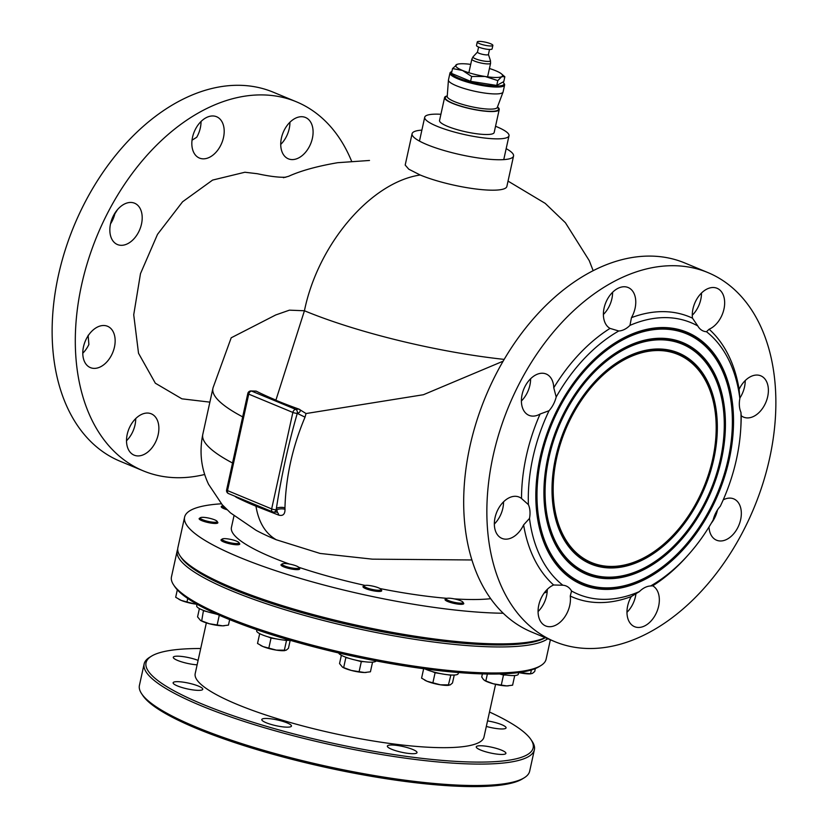 <?xml version="1.0" encoding="UTF-8"?>
<svg xmlns="http://www.w3.org/2000/svg" width="828" height="828" viewBox="0 0 828 828"><rect width="100%" height="100%" fill="white"/><g stroke="black" fill="none" stroke-linecap="round" stroke-linejoin="round"><path stroke-width="1.24" d="M556.695 457.822A112.68 74.851 112.5 0 0 584.382 558.91A112.68 74.851 112.5 0 0 676.331 531.679A112.68 74.851 112.5 0 0 712.66 459.136A112.68 74.851 112.5 0 0 715.92 436.284A112.68 74.851 112.5 0 0 649.98 351.072A112.68 74.851 112.5 0 0 556.695 457.822M552.297 480.799A113.477 75.389 112.5 0 0 590.695 563.092A113.477 75.389 112.5 0 0 676.072 531.969A113.477 75.389 112.5 0 0 676.207 531.824M713.767 459.147A114.274 75.917 112.5 0 0 685.688 356.63A114.274 75.917 112.5 0 0 592.434 384.244A114.274 75.917 112.5 0 0 555.588 457.812A114.274 75.917 112.5 0 0 552.286 480.996A114.274 75.917 112.5 0 0 619.158 567.418A114.274 75.917 112.5 0 0 713.767 459.147M715.93 436.087A113.477 75.389 112.5 0 0 715.941 435.901A113.477 75.389 112.5 0 0 677.687 353.473A113.477 75.389 112.5 0 0 592.299 384.389M548.943 457.76A123.869 82.282 112.5 0 0 579.383 568.888A123.869 82.282 112.5 0 0 680.471 538.945A123.869 82.282 112.5 0 0 720.412 459.209A123.869 82.282 112.5 0 0 723.982 434.079A123.869 82.282 112.5 0 0 651.501 340.411A123.869 82.282 112.5 0 0 548.943 457.76M544.224 483.003A124.666 82.821 112.5 0 0 586.41 573.421A124.666 82.821 112.5 0 0 680.212 539.235A124.666 82.821 112.5 0 0 680.337 539.09M721.509 459.209A125.463 83.349 112.5 0 0 690.687 346.653A125.463 83.349 112.5 0 0 588.294 376.978A125.463 83.349 112.5 0 0 547.836 457.749A125.463 83.349 112.5 0 0 544.213 483.2A125.463 83.349 112.5 0 0 617.636 578.079A125.463 83.349 112.5 0 0 721.509 459.209M724.003 433.893A124.666 82.821 112.5 0 0 724.014 433.696A124.666 82.821 112.5 0 0 681.972 343.134A124.666 82.821 112.5 0 0 588.17 377.123M541.201 457.698A135.057 89.724 112.5 0 0 574.394 578.855A135.057 89.724 112.5 0 0 684.601 546.221A135.057 89.724 112.5 0 0 728.154 459.271A135.057 89.724 112.5 0 0 732.055 431.874A135.057 89.724 112.5 0 0 653.023 329.741A135.057 89.724 112.5 0 0 541.201 457.698M536.161 485.208A135.854 90.252 112.5 0 0 582.115 583.761A135.854 90.252 112.5 0 0 684.352 546.511A135.854 90.252 112.5 0 0 684.477 546.356M729.261 459.281A136.651 90.78 112.5 0 0 695.675 336.685A136.651 90.78 112.5 0 0 584.154 369.712A136.651 90.78 112.5 0 0 540.094 457.687A136.651 90.78 112.5 0 0 536.151 485.405A136.651 90.78 112.5 0 0 616.115 588.749A136.651 90.78 112.5 0 0 729.261 459.281M732.066 431.688A135.854 90.252 112.5 0 0 732.076 431.491A135.854 90.252 112.5 0 0 686.257 332.804A135.854 90.252 112.5 0 0 584.03 369.857M280.723 144.434A22.377 14.863 112.5 0 0 289.231 128.661A22.377 14.863 112.5 0 0 289.924 122.254M312.394 138.276A22.377 14.863 -67.5 0 1 288.341 158.821A22.377 14.863 -67.5 0 1 281.427 138.017A22.377 14.863 -67.5 0 1 305.491 117.483A22.377 14.863 -67.5 0 1 312.394 138.276M158.179 434.617A22.377 14.863 -67.5 0 1 134.115 455.152A22.377 14.863 -67.5 0 1 127.212 434.358A22.377 14.863 -67.5 0 1 151.276 413.824A22.377 14.863 -67.5 0 1 158.179 434.617M126.508 440.765A22.377 14.863 112.5 0 0 135.016 425.002A22.377 14.863 112.5 0 0 135.709 418.585M82.779 353.225A22.377 14.863 112.5 0 0 88.875 344.489L88.141 335.268M114.45 347.077A22.377 14.863 -67.5 0 1 90.387 367.611A22.377 14.863 -67.5 0 1 83.483 346.818A22.377 14.863 -67.5 0 1 107.547 326.273A22.377 14.863 -67.5 0 1 114.45 347.077M117.462 209.691L114.844 213.841A22.377 14.863 -67.5 0 1 110.517 223.86M141.505 224.015A22.377 14.863 -67.5 0 1 117.452 244.55A22.377 14.863 -67.5 0 1 110.538 223.757A22.377 14.863 -67.5 0 1 134.602 203.222A22.377 14.863 -67.5 0 1 141.505 224.015M192.034 140.201L196.733 137.241A22.377 14.863 112.5 0 0 200.335 127.916A22.377 14.863 112.5 0 0 201.028 121.509M223.498 137.531A22.377 14.863 -67.5 0 1 199.434 158.065A22.377 14.863 -67.5 0 1 192.531 137.272A22.377 14.863 -67.5 0 1 216.594 116.738A22.377 14.863 -67.5 0 1 223.498 137.531M706.491 331.728L709.11 329.233A22.377 14.863 112.5 0 0 723.962 309.072A22.377 14.863 112.5 0 0 717.048 288.279A22.377 14.863 112.5 0 0 692.984 308.813A22.377 14.863 112.5 0 0 692.477 318.159L697.797 325.953A22.377 14.863 -67.5 0 0 703.21 330.983A22.377 14.863 -67.5 0 0 706.491 331.728A147.042 97.683 -67.5 0 1 739.859 398.537A22.377 14.863 -67.5 0 0 740.946 412.334L741.215 415.718A22.377 14.863 112.5 0 0 743.627 417.146A22.377 14.863 112.5 0 0 767.691 396.612A22.377 14.863 112.5 0 0 760.777 375.819A22.377 14.863 112.5 0 0 739.125 389.315L739.859 398.537M701.492 293.04A22.377 14.863 -67.5 0 1 700.788 299.457A22.377 14.863 -67.5 0 1 692.291 315.22M745.221 380.59A22.377 14.863 -67.5 0 1 744.517 386.997A22.377 14.863 -67.5 0 1 739.818 398.102M717.483 509.955A22.377 14.863 -67.5 0 1 717.462 510.058A22.377 14.863 -67.5 0 1 711.283 523.224M708.996 527.001A22.377 14.863 112.5 0 0 716.572 540.208A22.377 14.863 112.5 0 0 740.636 519.673A22.377 14.863 112.5 0 0 733.722 498.87A22.377 14.863 112.5 0 0 723.217 499.874M635.966 593.614A22.377 14.863 -67.5 0 1 635.469 596.543A22.377 14.863 -67.5 0 1 626.972 612.306M528.399 504.635L521.516 498.497A151.834 100.871 -67.5 0 1 540.094 414.031A22.377 14.863 112.5 0 1 529.009 415.345A22.377 14.863 112.5 0 1 522.095 394.542A22.377 14.863 112.5 0 1 546.159 374.008A22.377 14.863 112.5 0 1 553.766 387.763L556.188 396.995A22.377 14.863 -67.5 0 1 549.047 410.719A147.042 97.683 -67.5 0 0 528.399 504.635A22.377 14.863 -67.5 0 1 529.496 518.421A147.042 97.683 -67.5 0 0 562.864 585.23A22.377 14.863 -67.5 0 1 566.145 585.986A22.377 14.863 -67.5 0 1 571.558 591.016A147.042 97.683 -67.5 0 0 639.392 591.585L631.267 596.564A22.377 14.863 112.5 0 0 627.665 605.899A22.377 14.863 112.5 0 0 634.579 626.692A22.377 14.863 112.5 0 0 658.643 606.158A22.377 14.863 112.5 0 0 652.692 585.82L652.495 585.675M547.277 589.381A22.377 14.863 -67.5 0 1 546.573 595.787A22.377 14.863 -67.5 0 1 538.076 611.561M562.864 585.23L553.621 584.982A22.377 14.863 112.5 0 0 538.769 605.144A22.377 14.863 112.5 0 0 545.683 625.947A22.377 14.863 112.5 0 0 569.747 605.403A22.377 14.863 112.5 0 0 570.254 596.056L571.558 591.016M521.516 498.497A22.377 14.863 112.5 0 0 519.104 497.069A22.377 14.863 112.5 0 0 495.04 517.603A22.377 14.863 112.5 0 0 501.954 538.397A22.377 14.863 112.5 0 0 523.606 524.9L529.496 518.421M503.548 501.84A22.377 14.863 -67.5 0 1 502.844 508.247A22.377 14.863 -67.5 0 1 494.347 524.02M540.094 414.031L549.047 410.719M530.603 378.779A22.377 14.863 -67.5 0 1 529.899 385.196A22.377 14.863 -67.5 0 1 521.402 400.959M629.953 325.383L631.464 317.652A22.377 14.863 112.5 0 0 635.066 308.326A22.377 14.863 112.5 0 0 628.152 287.523A22.377 14.863 112.5 0 0 604.088 308.057A22.377 14.863 112.5 0 0 610.039 328.395L618.764 330.993A22.377 14.863 -67.5 0 0 629.953 325.383A147.042 97.683 -67.5 0 1 665.65 317.61A147.042 97.683 -67.5 0 1 697.797 325.953M612.596 292.294A22.377 14.863 -67.5 0 1 611.892 298.711A22.377 14.863 -67.5 0 1 603.395 314.474M506.167 148.657A51.947 10.091 -167.6 0 1 513.546 156.026A51.947 10.091 -167.6 0 1 481.213 158.376A51.947 10.091 -167.6 0 1 426.865 144.569A51.947 10.091 -167.6 0 1 412.085 133.722A51.947 10.091 -167.6 0 1 421.876 130.12M513.546 156.026L506.86 186.455A51.947 10.091 -167.6 0 1 474.527 188.815A51.947 10.091 -167.6 0 1 420.179 174.998L408.763 169.181L405.192 165.062L412.085 133.722M233.982 515.823L231.426 527.426A143.844 27.945 12.4 0 0 272.36 557.472A143.844 27.945 12.4 0 0 289.458 564.054M232.533 463.007A191.796 37.26 -167.6 0 1 202.777 434.441C199.227 452.047 201.163 468.679 208.573 484.308L222.194 504.697L230.463 512.863L256.069 530.293A143.844 27.945 12.4 0 0 276.252 539.752L320.094 553.446L372.372 559.159L471.877 559.966M221.407 503.797A191.796 37.26 12.4 0 0 184.603 517.127L177.865 547.753A191.796 37.26 12.4 0 0 232.44 587.818A191.796 37.26 12.4 0 0 545.145 637.632M184.603 517.127A191.796 37.26 12.4 0 0 239.178 557.192A191.796 37.26 12.4 0 0 503.207 613.248M204.692 474.475A199.786 132.718 -67.5 0 1 177.72 477.725A199.786 132.718 -67.5 0 1 143.234 470.842A199.786 132.718 -67.5 0 1 88.244 260.075A199.786 132.718 -67.5 0 1 261.886 94.909A199.786 132.718 -67.5 0 1 296.383 101.792A199.786 132.718 -67.5 0 1 351.569 161.139M143.234 470.842L120.06 461.227A199.786 132.718 -67.5 0 1 65.07 250.46A199.786 132.718 -67.5 0 1 238.712 85.294A199.786 132.718 -67.5 0 1 273.209 92.177L296.383 101.792M673.454 265.705A199.786 132.718 -67.5 0 1 707.94 272.588A199.786 132.718 -67.5 0 1 762.93 483.355A199.786 132.718 -67.5 0 1 589.288 648.51A199.786 132.718 -67.5 0 1 554.791 641.638A199.786 132.718 -67.5 0 1 499.801 430.86A199.786 132.718 -67.5 0 1 673.454 265.705M554.791 641.638L531.617 632.023A199.786 132.718 -67.5 0 1 476.628 421.245A199.786 132.718 -67.5 0 1 650.28 256.09A199.786 132.718 -67.5 0 1 684.766 262.962L707.94 272.588M631.464 317.652A151.834 100.871 -67.5 0 1 663.352 311.639A151.834 100.871 -67.5 0 1 692.477 318.159M285.764 177.244L284.17 177.254C277.711 177.368 268.769 176.188 257.332 173.725L244.881 172.245L212.61 180.08L182.584 201.773L157.506 234.355L140.481 273.664L133.722 314.795L138.524 353.256L155.343 383.209L181.901 398.827L209.877 402.139M504.2 359.393A175.805 34.155 -167.6 0 1 304.435 310.759L289.438 310.158L275.724 314.961L231.198 337.793L213.189 387.38A191.796 37.26 -167.6 0 0 212.92 388.311L202.777 434.441M420.179 174.998C370.861 182.295 318.004 244.105 304.435 310.759L275.879 400.255A188.618 36.639 12.4 0 0 298.908 409.104L306.039 413.545L423.398 394.728L503.155 361.174M306.039 413.545L305.025 417.157C292.491 446.882 285.805 477.114 284.956 507.864L285.018 509.323C285.018 514.291 282.917 516.217 278.715 515.119L255.956 506.198C258.636 522.271 265.405 533.46 276.252 539.752M236.228 496.769A6.396 4.968 -63.5 0 1 236.373 497.328L234.748 496.158M242.676 416.867A191.796 37.26 -167.6 0 1 212.92 388.311M556.188 396.995A147.042 97.683 -67.5 0 1 618.764 330.993M639.392 591.585A22.377 14.863 -67.5 0 1 650.591 585.976A147.042 97.683 -67.5 0 0 689.031 554.004L687.499 555.743A151.834 100.871 -67.5 0 1 652.692 585.82L650.591 585.976M740.946 412.334A147.042 97.683 -67.5 0 1 740.698 429.515A147.042 97.683 -67.5 0 1 720.298 506.25A22.377 14.863 -67.5 0 0 713.156 519.974A147.042 97.683 -67.5 0 1 689.031 554.004M114.844 213.841A147.042 97.683 -67.5 0 1 116.717 210.591M709.11 329.233A151.834 100.871 -67.5 0 1 739.125 389.315M741.215 415.718A151.834 100.871 -67.5 0 1 740.843 427.196L740.698 429.515M631.267 596.564A151.834 100.871 -67.5 0 1 570.254 596.056M553.621 584.982A151.834 100.871 -67.5 0 1 523.606 524.9M250.967 390.951A3.198 3.198 0 0 0 247.82 393.455A3.198 0.621 -167.6 0 0 248.731 394.128L227.514 490.6L271.656 508.909L292.864 412.447L248.731 394.128A3.198 2.122 112.5 0 1 251.619 391.085A3.198 2.308 90.5 0 0 250.967 390.951L256.152 391.126L251.619 391.085L295.751 409.394L298.908 409.104M275.931 400.1A187.977 36.515 -167.6 0 1 256.152 391.126M553.766 387.763A151.834 100.871 -67.5 0 1 610.039 328.395M538.076 611.054A191.796 37.26 12.4 0 0 538.666 610.95M298.691 567.252A143.844 27.945 12.4 0 0 365.065 585.417M380 588.553A143.844 27.945 12.4 0 0 446.944 598.333M454.179 598.872A143.844 27.945 12.4 0 0 490.673 598.696M275.941 512.014C277.473 512.17 277.659 511.456 276.5 509.851A6.396 2.815 176.7 0 1 285.018 509.323M284.956 507.864A6.396 2.732 177.7 0 0 276.417 508.257L276.076 509.841L276.417 508.257C281.272 476.452 288.227 444.822 297.273 413.379L297.293 413.338C300.046 412.437 300.854 411.133 299.705 409.436M247.82 393.455L226.613 489.928A3.198 0.621 -167.6 0 0 227.514 490.6A3.198 2.122 112.5 0 0 228.507 493.571L272.64 511.88A3.198 2.122 112.5 0 1 271.656 508.909A3.198 0.621 -167.6 0 0 276.076 509.841A3.198 2.308 90.5 0 1 273.84 512.128L276.852 512.159A6.396 3.757 -69.3 0 1 278.715 515.119M297.293 413.338A3.198 2.308 90.5 0 0 295.751 409.394A3.198 2.122 112.5 0 0 292.864 412.447A3.198 0.621 -167.6 0 0 297.273 413.379L305.025 417.157M287.13 722.896A15.183 2.95 12.4 0 0 271.242 718.859A15.183 2.95 12.4 0 0 261.793 719.542A15.183 2.95 12.4 0 0 266.119 722.72A15.183 2.95 12.4 0 0 282.006 726.756A15.183 2.95 12.4 0 0 291.456 726.063A15.183 2.95 12.4 0 0 287.13 722.896M198.461 686.101A15.183 2.95 12.4 0 0 182.574 682.065A15.183 2.95 12.4 0 0 173.124 682.748A15.183 2.95 12.4 0 0 177.44 685.926A15.183 2.95 12.4 0 0 193.328 689.962A15.183 2.95 12.4 0 0 202.777 689.269A15.183 2.95 12.4 0 0 198.461 686.101M198.099 660.392A15.183 2.95 12.4 0 0 182.398 656.532A15.183 2.95 12.4 0 0 173.28 657.256A15.183 2.95 12.4 0 0 177.606 660.433A15.183 2.95 12.4 0 0 197.126 664.822M486.326 726.425A15.183 2.95 12.4 0 0 506.074 727.874A15.183 2.95 12.4 0 0 501.747 724.697A15.183 2.95 12.4 0 0 487.537 720.909M501.592 750.189A15.183 2.95 12.4 0 0 485.705 746.152A15.183 2.95 12.4 0 0 476.255 746.846A15.183 2.95 12.4 0 0 480.571 750.013A15.183 2.95 12.4 0 0 496.458 754.049A15.183 2.95 12.4 0 0 505.908 753.366A15.183 2.95 12.4 0 0 501.592 750.189M412.696 749.443A15.183 2.95 12.4 0 0 396.809 745.407A15.183 2.95 12.4 0 0 387.359 746.09A15.183 2.95 12.4 0 0 391.675 749.268A15.183 2.95 12.4 0 0 407.562 753.304A15.183 2.95 12.4 0 0 417.012 752.611A15.183 2.95 12.4 0 0 412.696 749.443M524.155 777.834L522.302 778.972A198.182 38.502 -167.6 0 1 386.086 778.713A198.182 38.502 -167.6 0 1 197.043 728.661A198.182 38.502 -167.6 0 1 142.84 695.541L141.64 693.74A199.786 38.812 12.4 0 0 196.277 727.119A199.786 38.812 12.4 0 0 386.831 777.575A199.786 38.812 12.4 0 0 524.155 777.834A199.786 38.812 12.4 0 0 529.672 771.178L534.381 749.744A199.786 38.812 -167.6 0 1 410.015 758.79A199.786 38.812 -167.6 0 1 200.987 705.684A199.786 38.812 -167.6 0 1 144.134 663.942A199.786 38.812 -167.6 0 1 149.651 657.287L151.503 656.149A198.182 38.502 12.4 0 0 202.425 704.152A198.182 38.502 12.4 0 0 427.403 758.965A198.182 38.502 12.4 0 0 530.965 739.58A198.182 38.502 12.4 0 0 489.493 712.018M530.965 739.58L532.166 741.391A199.786 38.812 -167.6 0 1 534.381 749.744M540.808 665.608L538.956 666.737A190.192 36.95 -167.6 0 1 408.225 666.488A190.192 36.95 -167.6 0 1 226.81 618.454A190.192 36.95 -167.6 0 1 174.801 586.679L173.59 584.868A191.796 37.26 12.4 0 0 226.044 616.912A191.796 37.26 12.4 0 0 408.98 665.35A191.796 37.26 12.4 0 0 540.808 665.608A191.796 37.26 12.4 0 0 546.107 659.212L550.372 639.806M180.639 556.685A190.192 36.95 12.4 0 0 233.206 589.36A190.192 36.95 12.4 0 0 414.486 637.374A190.192 36.95 12.4 0 0 545.279 637.684M547.794 638.73A191.796 37.26 -167.6 0 1 417.405 639.733A191.796 37.26 -167.6 0 1 231.768 590.881A191.796 37.26 -167.6 0 1 177.192 550.817A191.796 37.26 -167.6 0 1 177.699 549.316M495.579 684.342L483.987 737.055A147.839 28.721 -167.6 0 1 391.954 743.751A147.839 28.721 -167.6 0 1 237.274 704.452A147.839 28.721 -167.6 0 1 195.201 673.568L206.348 622.873M177.192 550.817L171.468 576.847A191.796 37.26 12.4 0 0 173.59 584.868M200.707 648.521A198.182 38.502 12.4 0 0 151.503 656.149M144.134 663.942L139.425 685.377A199.786 38.812 12.4 0 0 141.64 693.74M545.538 591.254L545.869 591.751A9.594 1.863 -167.6 0 1 545.973 592.144A9.594 1.863 -167.6 0 1 544.327 592.796M531.369 669.966L530.541 673.764L518.949 672.533M535.343 668.558L534.702 671.498L532.445 673.392L530.365 673.857A14.169 2.753 12.4 0 1 522.644 673.309A14.169 2.753 12.4 0 1 518.69 672.574L518.307 674.199A19.179 3.726 12.4 0 1 504.407 674.789A19.179 3.726 12.4 0 1 499.905 673.961M187.739 598.489L186.983 601.956L181.166 600.383A14.169 2.753 12.4 0 0 194.539 603.933L197.054 604.243L196.702 605.879A19.179 3.726 12.4 0 0 216.657 614.065M256.887 629.777L256.67 630.77A19.179 3.726 12.4 0 0 257.28 632.043A19.179 3.726 12.4 0 0 271.781 637.86A19.179 3.726 12.4 0 0 290.338 640.344M338.683 652.971A19.179 3.726 12.4 0 0 344.127 656.583A19.179 3.726 12.4 0 0 363.947 661.644A19.179 3.726 12.4 0 0 376.098 660.91M424.867 668.889A19.179 3.726 12.4 0 0 434.576 672.222A19.179 3.726 12.4 0 0 458.184 673.692L458.443 672.543M222.939 505.504A8.632 1.677 12.4 0 0 222.597 505.649A8.632 1.677 12.4 0 0 222.639 506.508A8.632 1.677 12.4 0 0 225.206 507.895M227.058 509.727A9.594 1.863 -167.6 0 1 221.531 507.285A9.594 1.863 -167.6 0 1 221.221 506.653A9.594 1.863 -167.6 0 1 221.49 506.332L222.597 505.649M214.68 519.849A8.632 1.677 12.4 0 0 206.451 517.666A8.632 1.677 12.4 0 0 200.511 517.655A8.632 1.677 12.4 0 0 202.736 519.746A8.632 1.677 12.4 0 0 212.527 522.137A8.632 1.677 12.4 0 0 217.039 521.288A8.632 1.677 12.4 0 0 214.68 519.849M217.039 521.288L217.764 522.375A9.594 1.863 -167.6 0 1 217.867 522.779A9.594 1.863 -167.6 0 1 211.896 523.213A9.594 1.863 -167.6 0 1 201.866 520.657A9.594 1.863 -167.6 0 1 199.134 518.659A9.594 1.863 -167.6 0 1 199.403 518.338L200.511 517.655M177.316 589.836L175.681 597.267L181.166 600.383A14.169 2.753 -167.6 0 1 179.034 599.368A14.169 2.753 -167.6 0 1 178.889 599.286M197.054 604.274A14.169 2.753 12.4 0 1 194.539 603.933L186.983 601.956M232.771 539.908A8.632 1.677 12.4 0 0 222.39 538.956A8.632 1.677 12.4 0 0 228.383 542.288A8.632 1.677 12.4 0 0 238.909 542.588A8.632 1.677 12.4 0 0 232.771 539.908M238.909 542.588L239.634 543.675A9.594 1.863 -167.6 0 1 239.747 544.079A9.594 1.863 -167.6 0 1 227.938 543.344A9.594 1.863 -167.6 0 1 221.014 539.96A9.594 1.863 -167.6 0 1 221.273 539.639L222.39 538.956M229.656 619.623L228.456 625.109L222.628 625.823L209.246 623.722L200.5 620.441L197.571 616.891L199.393 608.59M203.481 610.422L201.69 620.907M219.285 615.235L217.133 625.005M213.738 613.444L217.485 614.438M203.905 610.826L207.517 611.788M200.655 620.524A14.169 2.753 -167.6 0 0 200.914 620.669A14.169 2.753 -167.6 0 0 209.246 623.722A14.169 2.753 12.4 0 0 222.628 625.823A14.169 2.753 12.4 0 0 224.129 625.782A14.169 2.753 12.4 0 0 224.233 625.771M288.382 563.868A8.632 1.677 12.4 0 0 282.358 563.837A8.632 1.677 12.4 0 0 292.729 568.101A8.632 1.677 12.4 0 0 298.887 567.48A8.632 1.677 12.4 0 0 288.382 563.868M298.887 567.48L299.612 568.557A9.594 1.863 -167.6 0 1 299.715 568.96A9.594 1.863 -167.6 0 1 292.76 569.25A9.594 1.863 -167.6 0 1 280.982 564.841A9.594 1.863 -167.6 0 1 281.251 564.52L282.358 563.837M290.183 640.355L288.434 648.314L286.188 650.208L276.386 650.125L263.014 646.564L257.529 643.46L259.692 633.648M268.179 636.877L271.035 638.067L268.821 648.148M283.766 640.065L286.498 640.499L284.283 650.57L284.925 650.601L284.107 650.663A14.169 2.753 12.4 0 1 276.386 650.125A14.169 2.753 -167.6 0 1 263.014 646.564A14.169 2.753 12.4 0 1 260.882 645.561L260.53 645.364M271.035 638.067L276.5 638.926M366.587 585.313A8.632 1.677 12.4 0 0 364.361 585.644A8.632 1.677 12.4 0 0 368.398 588.408A8.632 1.677 12.4 0 0 378.51 590.26A8.632 1.677 12.4 0 0 380.88 589.277A8.632 1.677 12.4 0 0 375.167 586.71A8.632 1.677 12.4 0 0 366.587 585.313M380.88 589.277L381.604 590.364A9.594 1.863 -167.6 0 1 381.718 590.768A9.594 1.863 -167.6 0 1 378.965 591.451A9.594 1.863 -167.6 0 1 368.574 589.65A9.594 1.863 -167.6 0 1 362.985 586.648A9.594 1.863 -167.6 0 1 363.244 586.327L364.361 585.644M341.364 655.279L339.542 663.58L342.471 667.13L343.661 667.596L345.876 657.515L349.488 658.477M355.709 660.133L361.318 661.624L359.104 671.705L351.217 670.411L343.661 667.596M372.548 662.141L370.426 671.798L364.599 672.512L359.104 671.705M361.318 661.624L363.937 661.644M342.626 667.213A14.169 2.753 12.4 0 0 342.885 667.368A14.169 2.753 12.4 0 0 351.217 670.411A14.169 2.753 -167.6 0 0 364.599 672.512A14.169 2.753 12.4 0 0 366.1 672.471A14.169 2.753 12.4 0 0 366.204 672.46M446.458 598.499A8.632 1.677 12.4 0 0 446.416 598.53A8.632 1.677 12.4 0 0 452.492 601.884A8.632 1.677 12.4 0 0 462.748 602.836A8.632 1.677 12.4 0 0 462.935 602.163A8.632 1.677 12.4 0 0 455.048 599.048A8.632 1.677 12.4 0 0 446.458 598.499M462.935 602.163L463.659 603.25A9.594 1.863 -167.6 0 1 463.773 603.643A9.594 1.863 -167.6 0 1 463.452 603.995A9.594 1.863 -167.6 0 1 452.978 603.167A9.594 1.863 -167.6 0 1 445.04 599.534A9.594 1.863 -167.6 0 1 445.298 599.213A9.594 1.863 -167.6 0 1 445.35 599.182M423.657 668.724L421.587 678.142L427.062 681.258A14.169 2.753 12.4 0 0 440.434 684.808L427.062 681.258A14.169 2.753 12.4 0 1 424.94 680.243L424.588 680.047M432.226 671.57L435.093 672.76L432.878 682.831M454.241 675.037L452.492 682.996L450.246 684.891L440.434 684.808A14.169 2.753 -167.6 0 0 448.155 685.356L448.983 685.294L448.331 685.263L450.867 675.006M447.813 674.758L450.546 675.182M435.093 672.76L440.558 673.609M482.393 673.909L481.72 676.973L483.614 679.736L485.839 680.978L487.371 674.023M499.584 673.971L503.496 675.017L501.282 685.087L493.395 683.804L485.839 680.978M514.726 675.524L512.604 685.18L506.777 685.905L501.282 685.087M503.496 675.017L506.115 675.037M508.382 685.853A14.169 2.753 -167.6 0 1 508.278 685.853A14.169 2.753 -167.6 0 1 506.777 685.905A14.169 2.753 12.4 0 1 493.395 683.804A14.169 2.753 12.4 0 1 485.063 680.751L484.649 680.523M451.922 71.384A27.169 5.278 12.4 0 0 451.674 71.529A27.169 5.278 12.4 0 0 458.66 78.111A27.169 5.278 12.4 0 0 489.503 85.626A27.169 5.278 12.4 0 0 503.693 82.966A27.169 5.278 12.4 0 0 502.896 82.086M503.693 82.966L504.304 83.866A27.966 5.434 -167.6 0 1 504.614 85.036A27.966 5.434 -167.6 0 1 487.195 86.309A27.966 5.434 -167.6 0 1 457.936 78.867A27.966 5.434 -167.6 0 1 449.977 73.03A27.966 5.434 -167.6 0 1 450.753 72.098L451.674 71.529M440.91 114.264A43.149 8.383 12.4 0 0 424.712 117.234A43.149 8.383 12.4 0 0 436.987 126.249A43.149 8.383 12.4 0 0 482.144 137.717A43.149 8.383 12.4 0 0 509.003 135.771A43.149 8.383 12.4 0 0 496.728 126.746A43.149 8.383 12.4 0 0 495.548 126.27M447.265 95.924A27.966 5.434 12.4 0 0 444.584 97.528L439.544 120.495A27.966 5.434 12.4 0 0 447.503 126.332A27.966 5.434 12.4 0 0 476.762 133.774A27.966 5.434 12.4 0 0 494.171 132.511L499.222 109.534A27.966 5.434 12.4 0 0 497.473 106.957M444.584 97.528A27.966 5.434 12.4 0 0 452.543 103.365A27.966 5.434 12.4 0 0 481.813 110.807A27.966 5.434 12.4 0 0 499.222 109.534M449.977 73.03L448.465 79.912A27.966 5.434 12.4 0 0 448.434 80.068A27.966 5.434 12.4 0 0 456.425 85.76A27.966 5.434 12.4 0 0 485.332 93.15A27.966 5.434 12.4 0 0 503.051 92.074A27.966 5.434 12.4 0 0 503.093 91.929L504.614 85.036M477.549 51.988A5.589 1.087 12.4 0 0 477.487 52.102A5.589 1.087 12.4 0 0 480.747 53.861A5.589 1.087 12.4 0 0 486.812 54.907A5.589 1.087 12.4 0 0 488.416 54.503A5.589 1.087 12.4 0 0 488.406 54.379M477.259 41.969L476.493 45.468A7.99 1.552 12.4 0 0 481.151 47.972A7.99 1.552 12.4 0 0 489.814 49.473A7.99 1.552 12.4 0 0 492.101 48.893L492.867 45.405A7.99 1.552 12.4 0 0 488.209 42.901A7.99 1.552 12.4 0 0 479.547 41.4A7.99 1.552 12.4 0 0 477.259 41.969A7.99 1.552 12.4 0 0 481.917 44.474A7.99 1.552 12.4 0 0 490.58 45.975A7.99 1.552 12.4 0 0 492.867 45.405M497.804 80.595L485.177 76.487L471.66 76.487L462.552 70.473L452.543 68.558L451.477 73.392L470.594 81.33L496.738 85.429L503.776 81.61L504.842 76.766L501.778 76.631L497.804 80.595L496.738 85.429M471.66 76.487L470.594 81.33M489.431 68.496A23.971 4.657 12.4 0 1 495.734 70.753A23.971 4.657 -167.6 0 1 501.478 73.889L504.842 76.766M452.543 68.558L457.366 64.253M501.478 73.889A23.971 4.657 -167.6 0 1 501.778 76.631A23.971 4.657 -167.6 0 1 485.177 76.487A23.971 4.657 -167.6 0 1 462.552 70.473A23.971 4.657 -167.6 0 1 456.518 64.594A23.971 4.657 -167.6 0 1 457.491 64.211A23.971 4.657 -167.6 0 1 470.697 64.377M255.541 504.79L255.956 506.198A183.764 35.697 -167.6 0 1 236.373 497.328M273.84 512.128A3.198 2.308 90.5 0 1 273.188 511.994A3.198 2.122 112.5 0 1 272.64 511.88A3.198 3.198 0 0 0 273.84 512.128M447.192 96.638L447.224 96.421A25.647 4.978 12.4 0 0 454.541 101.637A25.647 4.978 12.4 0 0 481.047 108.406A25.647 4.978 12.4 0 0 497.297 107.423L497.235 107.64M447.234 96.296A27.22 5.289 12.4 0 0 453.061 103.376A27.22 5.289 12.4 0 0 485.622 111.066A27.22 5.289 12.4 0 0 497.338 107.309M468.865 72.719L471.856 59.109A9.594 1.863 12.4 0 0 477.445 62.11A9.594 1.863 12.4 0 0 487.837 63.911A9.594 1.863 12.4 0 0 490.59 63.228L490.445 60.589A8.942 1.739 12.4 0 1 487.899 61.438A8.942 1.739 12.4 0 1 477.746 59.616A8.942 1.739 12.4 0 1 473.088 56.77L477.497 52.04M369.495 160.466L337.648 162.702C317.114 166.231 300.75 170.765 288.568 176.312L283.404 177.699M508.03 181.104L545.228 203.388L565.41 222.732L589.236 260.603L593.169 270.715M226.613 489.928A3.198 3.198 0 0 0 228.507 493.571M446.416 598.53L445.298 599.213M419.465 141.091L424.712 117.234M447.224 96.421L448.434 80.068M497.297 107.423L503.051 92.074M503.755 159.628L509.003 135.771M487.599 76.838L490.59 63.228M488.427 54.451L490.445 60.589M488.416 54.503L489.524 49.463M477.487 52.102L478.594 47.061M471.856 59.109L473.088 56.77"/></g></svg>
